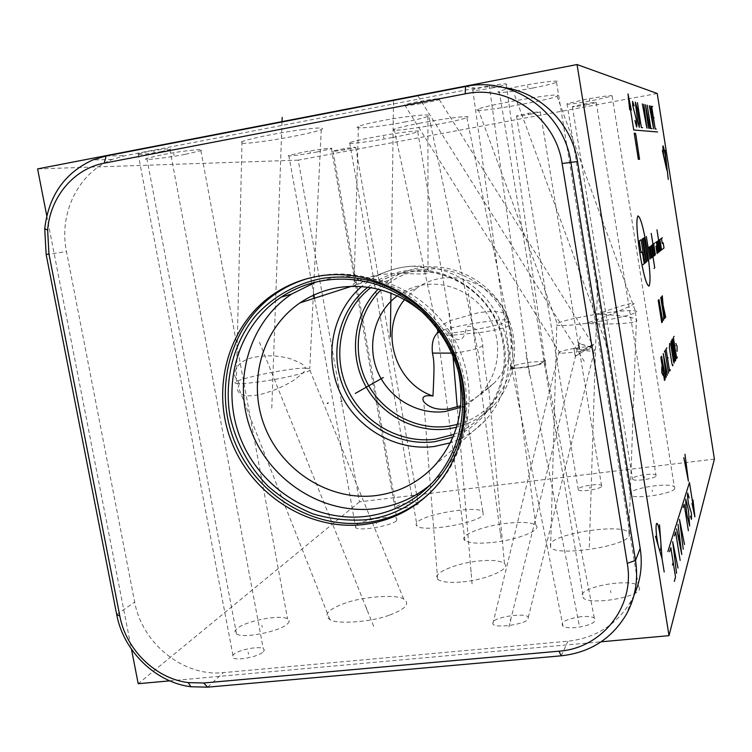 <?xml version="1.0" encoding="UTF-8"?>
<svg xmlns="http://www.w3.org/2000/svg" width="752" height="752" viewBox="0 0 752 752"><rect width="100%" height="100%" fill="white"/><g stroke="black" fill="none" stroke-linecap="round" stroke-linejoin="round"><path stroke-width="0.56" stroke-dasharray="3.76 2.82" d="M657.239 93.492L298.243 160.148L359.475 501.847L714.4 459.105M298.243 160.148L37.6 168.909M592.595 100.571L612.147 96.077C612.777 95.006 604.166 96.068 586.316 99.245L566.98 103.701C566.388 104.763 574.923 103.72 592.595 100.571M317.034 151.979L331.369 148.717C335.401 147.232 318.284 149.328 302.962 152.224L288.815 155.448C284.773 156.952 302.022 154.809 317.034 151.979M185.236 154.329L200.878 150.635C208.389 148.031 183.168 150.654 162.178 154.743L146.866 158.362C139.261 161.031 164.876 158.287 185.236 154.329M532.989 87.984C544.852 85.69 552.692 83.792 556.527 82.278C562.985 79.731 543.329 81.677 522.386 85.747C510.683 88.022 502.966 89.892 499.243 91.349C492.607 93.981 512.544 91.941 532.989 87.984M585.996 104.913L596.28 102.563C596.524 102.046 591.956 102.62 582.593 104.284L572.366 106.615C572.131 107.141 576.671 106.568 585.996 104.913M530.564 114.219L540.368 111.982C540.603 111.437 535.903 112.029 526.24 113.74L516.492 115.968C516.267 116.504 520.957 115.921 530.564 114.219M347.791 149.216L355.677 147.43C355.734 146.931 350.78 147.552 340.835 149.3L332.995 151.067C332.967 151.575 337.902 150.955 347.791 149.216M161.003 151.622L169.914 149.498C174.755 147.834 159.443 149.347 146.931 151.81L138.124 153.906C133.245 155.598 148.717 154.038 161.003 151.622M404.144 105.656C406.475 106.361 434.534 101.576 439.271 99.574L439.798 98.803C437.965 97.995 409.426 102.836 404.614 104.866L404.144 105.656M493.039 87.824L506.256 84.572C507.75 83.171 500.935 83.81 485.82 86.499L472.745 89.714C471.26 91.124 478.028 90.494 493.039 87.824M393.023 137.409C406.061 134.956 414.286 133.066 417.727 131.76C423.949 129.419 398.278 132.502 373.894 137.127C361.054 139.562 352.979 141.404 349.68 142.664C343.401 145.08 369.392 141.874 393.023 137.409M477.661 110.3C484.062 111.606 548.838 100.195 557.082 96.265L557.777 95.184C554.149 93.323 486.206 105.158 478.084 109.096L476.777 109.895L477.661 110.3M421.017 122.98C407.076 125.64 398.128 127.718 394.161 129.212C386.763 132.051 414.296 128.78 439.45 123.995C453.625 121.307 462.762 119.183 466.889 117.632C474.136 114.887 446.998 118.026 421.017 122.98M303.028 129.485C283.607 131.901 249.758 138.424 242.012 141.62C237.707 143.895 244.071 143.914 261.104 141.686C280.515 139.205 313.584 132.831 321.254 129.607C325.39 127.473 319.309 127.426 303.028 129.485M404.473 122.078C415.659 119.982 423.47 118.073 427.907 116.353C436.207 112.809 401.577 116.72 381.358 120.818C370.266 122.914 362.624 124.794 358.413 126.439C350.094 130.077 385.259 125.979 404.473 122.078M169.764 680.851L601.149 641.804M46.774 215.833L131.478 649.286M633.955 595.424L631.454 600.387C617.289 624.367 596.12 637.978 567.939 641.202L223.344 672.617C183.601 677.007 141.978 643.543 134.693 602.07L66.477 251.572C58.515 213.54 78.358 172.612 112.17 159.499L125.189 155.645L475.302 88.172L489.138 86.659L503.069 87.429M308.076 278.428L321.292 275.458C370.67 267.223 425.106 294.53 450.796 341.681C476.627 388.756 470.188 449.226 436.527 486.224L429.843 493.021M432.983 482.023L440.55 474.954C472.312 440.446 478.601 383.877 454.593 339.791C430.699 295.639 379.779 269.987 333.456 277.667L315.962 282.056M440.55 474.954L430.774 484.373M425.435 314.834C442.505 330.974 453.606 350.517 458.729 373.453M401.324 267.505C391.595 269.376 379.995 273.559 366.544 280.045C354.559 285.694 350.413 286.879 354.098 283.598C357.614 280.43 365.754 277.544 378.547 274.95C405.413 270.861 435.051 277.949 428.001 269.902C422.455 266.546 414.794 265.541 405.008 266.904L401.324 267.505C389.752 269.686 379.13 274.029 369.448 280.524L361.58 286.54M405.008 266.904C441.311 261.724 480.246 282.132 498.021 316.31C515.881 350.441 510.27 393.888 485.181 420.509C475.339 430.877 463.721 438.322 450.307 442.843M454.067 434.365C464.774 430.116 474.145 423.808 482.182 415.424C506.011 390.523 511.304 349.511 494.29 317.504C477.36 285.45 440.39 266.678 406.324 272.271C394.678 274.207 384.037 278.456 374.383 285.027L389.057 280.101C398.4 273.737 408.703 269.63 419.973 267.759C452.93 262.335 488.64 280.421 504.959 311.337C521.371 342.207 516.22 381.809 493.171 405.892C482.916 416.495 470.714 423.62 456.539 427.258M389.057 280.101L378.143 289.163M457.357 424.466C495.408 414.709 520.478 372.475 510.909 332.149C501.828 291.729 460.074 263.125 420.913 269.799C405.46 272.44 392.14 279.133 380.963 289.896M397.263 295.874L397.949 295.376C405.619 289.915 414.136 286.418 423.517 284.886C449.668 280.665 477.858 295.254 490.473 319.863C503.154 344.435 498.576 375.737 479.889 394.405L470.855 401.85L460.581 407.387M397.949 295.376L416.307 288.364C423.649 283.137 431.808 279.791 440.785 278.325C465.789 274.273 492.72 288.157 504.733 311.619C516.323 338.109 512.92 361.825 494.525 382.759L488.706 387.872C494.036 382.552 479.597 397.883 460.732 405.789M462.912 581.832C485.529 579.914 511.482 568.935 504.413 563.511C500.183 560.531 491.62 559.704 478.714 561.011C456.915 562.919 430.652 573.626 437.655 579.322C441.659 582.227 450.081 583.063 462.912 581.832M439.553 331.679C443.624 329.498 446.594 329.79 448.483 332.544C451.444 337.206 455.035 339.556 459.246 339.566C465.864 339.255 465.3 327.054 467.415 326.866C468.957 324.225 481.872 329.188 482.784 345.741C482.981 355.32 483.724 359.757 487.973 388.417M359.475 501.847L138.208 683.709M674.873 488.245L674.337 486.807C669.694 482.211 631.483 487.963 629.885 493.472L630.392 495.098C634.942 499.723 674.177 493.697 674.873 488.245M396.699 520.553L396.783 518.222C392.488 514.706 361.129 520.14 355.959 525.291L355.743 527.801C360.011 531.354 392.243 525.648 396.699 520.553M287.546 623.756C289.652 621.697 289.661 620.071 287.555 618.877C280.43 614.168 244.842 621.105 236.814 628.785C234.333 630.994 234.248 632.742 236.551 634.03C243.798 638.786 280.609 631.342 287.546 623.756M639.67 588.825L638.279 585.526C629.96 578.645 584.953 585.874 582.048 594.541L583.42 598.244C591.768 605.172 638.222 597.398 639.67 588.825M601.732 486.271L601.506 485.407C599.156 483.132 579.35 486.224 578.1 489.054L578.297 489.966C580.629 492.259 600.726 489.082 601.732 486.271M656.186 475.762L655.941 475.029C653.648 472.688 633.222 475.781 632.413 478.582L632.648 479.372C634.914 481.722 655.631 478.554 656.186 475.762M418.027 504.037L418.074 502.909C415.903 501.039 398.682 503.972 396.201 506.632L396.125 507.816C398.278 509.687 415.753 506.679 418.027 504.037M263.313 651.824L264.347 649.982L263.256 648.591C258.773 645.761 238.111 649.944 233.449 654.644L232.293 656.552L233.421 658.009C237.961 660.858 259.026 656.487 263.313 651.824M493.03 622.195L492.851 623.709C493.641 628.982 526.973 624.216 528.101 618.83L528.242 617.477C527.5 612.203 494.675 616.781 493.03 622.195M581.042 616.678C565.955 619.028 559.967 622.271 563.069 626.388C565.739 627.694 570.082 628.089 576.098 627.582C591.251 625.213 597.295 621.979 594.249 617.9C591.542 616.555 587.143 616.142 581.042 616.678M483.188 514.819L482.85 511.482C475.734 505.457 424.213 514.048 417.05 522.443L415.95 524.52L417.125 526.231C424.166 532.35 477.934 523.063 483.188 514.819M550.342 543.987L550.605 547.371C556.442 556.988 627.516 546.14 629.311 535.396L628.888 532.679C622.919 523.148 554.891 533.093 550.342 543.987M492.823 542.408C517.996 539.889 542.972 529.709 535.762 525.093C531.344 522.349 521.879 521.738 507.365 523.251C483.01 525.751 457.686 535.715 464.962 540.575C469.173 543.226 478.469 543.837 492.823 542.408M389.724 615.023C405.685 608.951 410.348 603.621 403.702 599.053C396.83 594.127 363.047 596.468 344.792 603.273C328.182 609.308 323.219 614.76 329.884 619.62C336.398 624.536 371.629 622.101 389.724 615.023M575.252 356.363L574.566 352.227L560.249 353.355L558.783 353.073L558.736 352.481C560.992 351.005 567.929 349.36 579.519 347.546L580.177 351.607L588.75 346.512L579.519 347.546L578.852 343.504L588.75 346.512L594.691 349.765L594.7 350.573C593.666 351.381 590.339 351.353 584.708 350.488L575.252 356.363L584.708 350.488L573.898 348.073L574.566 352.227L584.708 350.488L593.779 343.974L580.177 351.607M573.898 348.073L584.708 350.488C589.85 349.022 592.275 347.969 591.993 347.321L580.723 343.984M578.852 343.504L580.713 343.861M511.022 369.185L515.562 368.264L511.163 367.183L510.335 365.068L511.51 367.502L515.562 368.264L511.022 369.185L510.674 367.126L511.642 368.189L524.905 367.747L535.227 365.491C540.857 364.241 544.288 363.141 545.51 362.201L545.162 360.133C544.185 361.919 540.876 363.705 535.227 365.491L515.665 368.245L535.227 365.491C540.632 363.658 543.94 361.872 545.162 360.133M510.335 365.068L510.674 367.126C513.804 365.369 520.638 363.686 531.185 362.079L544.533 361.214L545.51 362.201L545.849 364.278M586.222 323.379C571.999 325.249 562.552 325.917 557.871 325.39L556.781 325.174L556.452 323.877C561.471 321.076 574.97 317.842 596.928 314.176C617.73 314.956 630.89 316.658 636.418 319.271L636.897 320.681C635.196 323.454 609.44 324.883 586.222 323.379C614.534 319.666 643.439 312.221 635.346 310.914L635.214 310.877C629.001 310.097 616.236 311.196 596.928 314.176C614.694 307.812 626.67 304.109 632.874 303.065L634.18 303.658C632.385 305.885 607.983 315.953 586.222 323.379M508.427 322.053L508.314 321.377C501.659 324.422 487.136 327.712 464.755 331.265C451.172 333.239 442.261 334.001 438.021 333.531L436.696 332.873L437.767 331.933L440.108 334.236C440.108 334.8 444.723 335.072 453.964 335.063L481.835 332.328C497.523 329.818 506.528 327.534 508.841 325.475L508.86 325.456C509.292 323.435 509.151 322.298 508.427 322.053L508.897 320.907L508.314 321.377L508.202 320.7L508.897 320.907L508.023 320.079L506.698 314.552C508.54 318.575 509.038 320.625 508.202 320.7M437.88 332.6L439.008 331.369L437.767 331.933L437.655 331.265L438.98 328.173C438.632 327.364 442.467 324.808 450.514 320.512L478.507 312.691C492.56 310.811 501.828 311.328 506.303 314.242M437.655 331.265L439.008 331.369C449.555 326.725 501.02 318.265 507.948 320.061L508.023 320.079M305.65 368.32L309.786 368.358C313.452 369.674 307.718 372.146 292.584 375.784C276.426 379.666 249.984 383.746 239.315 383.548L238.299 387.346C236.448 388.004 235.978 400.186 261.536 394.133C273.418 390.927 284.275 386.246 294.098 380.07C301.195 374.656 304.616 371.629 304.381 370.98L305.378 368.104C286.155 367.907 222.855 381.941 237.03 383.417L238.299 387.346M239.352 383.774L235.978 377.852C232.735 376.075 234.333 360.744 254.731 357.172C266.716 355.029 278.456 355.499 289.971 358.582C298.798 362.116 303.235 364.344 303.3 365.284L305.566 367.888M239.268 383.323L237.03 383.417M416.307 288.364L404.557 299.597M589.643 100.777L589.371 99.067M310.247 152.91L309.956 151.293M174.116 155.57L173.731 153.493M527.97 88.003L527.613 85.775M584.436 105.412L584.172 103.785M528.553 114.793L528.28 113.167M344.472 150.033L344.2 148.482M154.245 152.816L153.831 150.607M422.107 103.381L421.722 101.097M418.046 96.068L584.407 361.571M489.674 88.351L489.279 85.982M489.129 84.722L529.746 376.987M383.83 138.105L383.539 136.432M517.592 103.757L517.273 101.83M514.697 95.372L610.069 354.737M430.623 124.4L430.313 122.604M429.232 117.585L480.171 361.956M281.718 136.789L281.342 134.702M282.028 121.627L271.735 409.06M393.418 122.473L393.07 120.47M393.512 101.435L390.946 293.186M652.153 490.041L652.426 491.695M376.113 522.142L376.395 523.721M261.875 625.288L262.241 627.281M610.539 590.63L610.887 592.755M589.756 486.873L590.019 488.462M644.144 476.392L644.398 477.971M406.964 504.583L407.227 506.096M248.141 652.181L248.536 654.296M510.326 619.432L510.702 621.613M508.907 627.046L580.328 336.614M578.41 620.936L578.786 623.201M579.031 624.263L525.714 352.848M449.781 517.837L450.063 519.472M589.399 538.789L589.7 540.65M589.314 547.155L597.774 278.785M500.127 531.72L500.418 533.469M501.048 538.432L467.904 289.858M366.515 607.992L366.882 610.004M373.641 626.275L259.449 342.198M470.837 570.204L471.175 572.14M472.068 583.919L457.254 407.02M453.005 356.194L449.386 313.011M116.701 614.563L134.693 602.07M207.608 687.159L223.344 672.617M46.163 254.59L66.477 251.572M106.135 155.993L125.189 155.645M465.563 86.489L475.302 88.172M561.255 655.81L567.939 641.202M367.831 287.208C378.735 278.644 391.096 273.202 404.924 270.889C446.058 263.905 490.276 292.613 502.045 334.734C514.236 376.733 491.592 422.784 452.939 437.128M493.171 405.892L482.182 415.424C505.739 390.861 511.567 349.774 494.374 317.344C477.323 284.895 439.732 266.199 405.864 272.186C394.349 274.226 383.849 278.503 374.383 285.027L370.783 287.649M482.784 345.741C478.347 348.449 471.062 350.573 460.92 352.096L451.679 353.111M112.17 159.499L92.797 159.95M631.454 600.387L626.566 613.999M434.788 487.879L436.527 486.224M351.475 286.315L369.448 280.524M358.413 126.439L354.098 283.598M427.907 116.353L428.001 269.902M434.214 466.005L485.181 420.509M479.889 394.405L494.525 382.759M504.413 563.511L488.706 387.872M612.147 96.077L674.337 486.807M566.98 103.701L630.392 495.098M331.369 148.717L396.783 518.222M288.815 155.448L313.904 295.028M314.477 298.215L355.743 527.801M200.878 150.635L287.555 618.877M146.866 158.362L236.551 634.03M556.527 82.278L638.279 585.526M499.243 91.349L583.42 598.244M540.368 111.982L601.506 485.407M516.492 115.968L578.297 489.966M596.28 102.563L655.941 475.029M572.366 106.615L632.648 479.372M355.677 147.43L418.074 502.909M332.995 151.067L396.125 507.816M169.914 149.498L263.256 648.591M138.124 153.906L233.421 658.009M492.851 623.709L558.783 353.073M404.614 104.866L560.249 353.355M528.242 617.477L594.691 349.765M439.271 99.574L592.736 344.378M591.993 347.321L593.779 343.974M563.069 626.388L511.792 368.959M511.642 368.189L511.51 367.502M594.249 617.9L544.533 361.214M511.285 368.132L511.407 368.959M472.745 89.714L511.163 367.183M506.256 84.572L544.862 361.27M417.727 131.76L482.85 511.482M349.68 142.664L417.125 526.231M550.605 547.371L556.781 325.174M628.888 532.679L636.418 319.271L635.214 310.877M557.082 96.265L635.346 310.914M478.084 109.096L557.871 325.39M535.762 525.093L508.841 325.475M466.889 117.632L506.698 314.552M464.962 540.575L437.664 333.465M508.86 325.456L507.948 320.061M394.161 129.212L438.021 333.531M403.702 599.053L309.044 368.245M321.254 129.607L309.786 368.358M329.884 619.62L238.346 387.177M235.978 377.852L237.059 383.417M242.012 141.62L236.401 378.707M437.655 579.322L423.78 401.718"/><path stroke-width="1.13" d="M601.149 641.804L669.007 635.656L714.4 459.105L657.239 93.492L577.057 64.55L37.6 168.909L46.774 215.833M669.007 635.656L577.057 64.55M131.478 649.286L138.208 683.709L169.764 680.851M503.069 87.429C540.002 92.035 571.858 123.544 577.536 161.52L640.178 548.33C642.734 564.912 640.657 580.61 633.955 595.424M207.608 687.159L190.886 686.755C155.476 682.384 123.384 650.959 116.701 614.563L46.163 254.59L44.735 228.702C48.598 195.821 64.625 172.904 92.797 159.95L106.135 155.993L465.563 86.489C512.808 76.121 563.868 112.292 570.843 162.075L635.525 560.466C638.439 579.651 635.449 597.502 626.566 613.999C612.006 638.627 590.235 652.567 561.255 655.81L207.608 687.159L203.66 682.985L188.254 682.619C155.608 678.624 125.979 649.625 119.822 616.038L48.946 253.997L47.639 230.112C50.083 197.203 73.781 168.655 104.246 163.156L465.187 93.84C508.719 84.356 555.672 117.688 562.12 163.504L627.253 563.314C635.205 606.648 601.929 648.356 558.924 651.185L203.66 682.985M318.998 276.097C368.602 267.825 423.282 295.273 449.104 342.649C475.057 389.959 468.599 450.721 434.788 487.879C415.32 508.813 391.566 521.033 363.526 524.548C308.339 530.987 251.788 494.713 231.249 441.151C210.428 387.694 228.495 323.755 274.884 293.271C288.27 284.5 302.981 278.776 318.998 276.097M429.843 493.021C411.504 509.818 390.081 519.726 365.575 522.743C310.632 529.173 254.317 493.077 233.881 439.76C213.154 386.547 231.174 322.909 277.366 292.556C286.85 286.333 297.087 281.624 308.076 278.428M321.837 278.475C333.568 276.586 345.431 276.539 357.426 278.334C416.711 286.08 466.466 345.882 464.05 407.387C463.674 465.272 418.911 514.49 365.049 519.811C347.527 520.939 330.241 518.983 313.199 513.964C296.655 507.262 281.577 497.974 267.947 486.102C248.649 466.287 235.996 442.89 229.962 415.922C224.077 380.315 233.101 343.786 255.003 316.451C272.534 296.937 295.752 283.645 321.837 278.475M281.088 297.19C293.966 288.655 308.141 283.109 323.604 280.534C335.072 278.682 346.663 278.644 358.384 280.402C416.326 287.988 464.905 346.399 462.555 406.494C461.559 435.906 451.698 461.089 432.983 482.023C414.587 501.603 392.196 513.061 365.82 516.408C313.518 522.593 259.816 488.349 240.208 437.608C220.327 386.97 237.284 326.312 281.088 297.19L291.729 294.013C248.724 322.561 232.011 382.016 251.469 431.639C270.673 481.365 323.351 514.866 374.656 508.728C395.693 506.124 414.399 498.003 430.774 484.373M315.962 282.056L291.729 294.013M458.729 373.453C465.309 409.323 457.131 440.174 434.214 466.005C418.112 482.775 398.635 492.645 375.784 495.615C329.752 501.236 282.338 471.41 264.836 426.835C247.107 382.345 261.752 328.887 300.029 302.868C311.713 294.953 324.61 289.84 338.72 287.508C370.877 283.081 399.782 292.19 425.435 314.834M361.58 286.54C332.356 311.723 323.576 356.457 340.045 392.412C356.392 428.424 396.022 451.435 434.336 446.491L450.307 442.843M456.539 427.258L447.825 428.922C414.324 433.34 379.534 414.098 364.137 383.172C348.674 352.274 354.305 313.048 378.143 289.163M380.963 289.896C357.369 312.898 351.504 351.193 366.431 381.452C381.283 411.748 415.245 430.661 447.957 426.328L457.357 424.466M460.581 407.387L445.4 411.504C417.539 415.301 388.615 398.071 377.579 371.469C366.421 344.924 374.675 312.522 397.263 295.874M460.732 405.789L448.7 408.975C437.579 410.263 429.279 407.847 423.78 401.718C421.27 396.783 424.335 394.875 432.964 396.013C434.449 366.44 434.28 361.797 432.466 353.092C431.366 342.16 433.735 335.025 439.553 331.679M404.557 299.597C378.876 330.194 394.687 383.323 432.964 396.013M328.135 402.987L327.383 403.401M341.803 401.079L341.07 401.493L341.803 401.079M355.301 393.418L383.285 377.532M282.188 117.397L282.028 121.627M390.946 293.186L390.354 336.793M639.905 253.65C643.609 275.119 646.673 285.929 649.108 286.08C650.781 281.859 650.085 269.376 647.021 248.611C643.543 228.082 640.525 217.187 637.969 215.909C636.06 219.18 636.709 231.757 639.905 253.65M654.691 243.178L653.667 243.902L655.387 254.825M652.971 244.391L651.918 245.143L653.667 256.188L654.71 255.36L651.232 233.411M654.024 268.445L654.729 267.825L651.213 245.641M650.142 246.402L651.909 257.588L652.971 256.742M651.025 258.284L649.249 247.032L648.139 247.812M649.935 259.149L646.344 236.466M656.928 245.566L655.932 246.299L657.069 253.49L658.056 252.7L656.364 241.994L655.697 242.464M657.022 241.524L658.705 252.183L659.673 251.422L658 240.837M660.303 250.914L656.975 229.83M660.933 250.416L659.278 239.926M660.848 238.816L659.908 239.484L661.553 249.918L662.484 249.185M662.38 237.735L661.469 238.384L662.277 243.545L663.189 242.858L663.997 247.981L663.095 248.696M642.283 238.995L645.987 262.298L644.812 263.228L641.089 239.738M646.56 261.837L642.875 238.619L644.05 237.895L647.707 260.925M640.478 240.123L639.247 240.884L641.136 252.775L642.349 251.92L644.22 263.698L643.026 264.648M661.751 322.655L662.456 321.706L662.239 318.181L658.949 299.559L658.226 300.386L661.751 322.655M663.527 320.277L663.725 316.235L660.754 297.491M664.759 318.622L661.318 296.852M663.612 311.375L662.286 295.743M663.208 305.679L665.708 317.353M661.845 366.854L661.751 372.597L663.236 375.643M664.495 380.427L665.21 379.13L664.975 375.351L661.581 356.26L660.839 357.435L664.495 380.427M667.409 375.154L663.273 353.572L666.3 377.166M665.454 370.36L666.206 369.053M668.509 373.171L664.975 350.874M664.411 351.767L665.529 349.99M666.902 347.809L666.084 349.116L669.581 371.225L670.38 369.787M668.124 357.689L667.579 358.601M669.684 343.391L669.393 347.725L671.837 363.178L672.579 365.81L673.078 364.889M673.313 360.556L674.046 363.16L674.177 359.014L671.057 341.211L670.897 345.281L673.313 360.556M675.146 361.157L675.757 360.058L675.522 356.627L672.438 339.02L671.809 340.007L675.146 361.157M674.112 336.36L673.378 337.516L676.668 358.403L677.383 357.125M675.268 345.666L674.788 346.475M677.073 351.353L677.082 346.352L675.832 343.476M657.586 131.967L633.71 129.983L628.005 93.925L629.715 109.707M631.332 110.036L628.005 93.925M634.115 105.891L632.573 101.407L632.733 105.571L636.126 118.656L636.963 125.011L636.634 127.069L634.942 120.564M639.426 123.243L639.275 127.342L637.63 120.95L635.299 102.112L637.282 108.645L639.426 123.243M637.442 102.657L641.362 127.558L642.622 127.69M642.33 103.917L646.861 128.122L643.844 104.312M648.468 128.291L645.47 104.735L649.897 128.432M647.519 120.423L648.374 120.564M647.209 105.177L650.875 128.536L651.984 128.648M649.324 105.722L653.61 128.818L650.706 106.079M652.727 106.605L651.655 106.323L655.208 128.977L656.252 129.09M653.432 117.66L654.09 117.782M634.227 133.254L638.354 159.368L639.538 159.255L635.957 135.51L635.44 133.339L634.227 133.254M635.948 144.149L637.151 144.14M667.842 551.592L689.462 482.502L694.895 516.859L692.987 499.995M692 503.426L694.895 516.859M690.477 516.304L691.492 519.35L691.379 513.099L688.447 503.483L687.544 496.677L687.676 493.021L689.152 497.88M685.862 505.494L685.777 499.178L688.428 510.147L689.659 525.977L686.999 515.026L685.862 505.494M688.362 530.658L684.188 504.338L683.183 507.581M684.527 544.504L679.526 519.435L683.239 549.186M678.022 524.304L681.773 554.468L676.621 528.844M679.225 534.484L678.398 537.276M680.137 560.381L675.625 532.087L674.459 535.856M678.022 568.014L672.673 541.656L676.565 573.268M674.318 581.39L675.531 577.019L670.831 547.625L669.571 551.705M673.181 562.336L672.41 564.968M683.812 457.611L688.4 481.158L684.997 454.283M686.097 463.326L685.392 465.385M665.219 154.771C662.813 142.861 662.277 142.908 663.602 154.912C666.018 166.812 666.554 166.765 665.219 154.771M665.031 150.372L668.255 179.39M662.39 150.513L666.808 170.112M659.758 533.253C657.107 516.069 654.437 523.148 657.276 540.387C660.021 557.871 662.55 550.003 659.758 533.253M659.513 524.849L662.051 558.708L664.195 572.018M655.453 536.251L662.051 558.708M457.254 407.02L453.005 356.194M119.822 616.038L116.701 614.563M48.946 253.997L46.163 254.59M104.246 163.156L106.135 155.993M465.187 93.84L465.563 86.489M562.12 163.504L577.536 161.52M627.253 563.314L635.525 560.466L640.178 548.33M558.924 651.185L561.255 655.81M452.939 437.128L434.618 441.734C397.526 446.575 359.174 423.837 344.012 388.671C328.699 353.562 338.532 310.36 367.831 287.208M370.783 287.649C341.756 310.04 331.735 352.406 346.587 386.932C361.28 421.534 398.927 443.962 435.323 439.187L454.067 434.365M432.466 353.092L451.679 353.111M188.254 682.619L190.886 686.755M47.639 230.112L44.735 228.702M274.884 293.271L277.366 292.556M358.384 280.402L357.426 278.334M462.555 406.494L464.05 407.387M300.029 302.868L351.475 286.315M313.904 295.028L314.477 298.215"/></g></svg>
